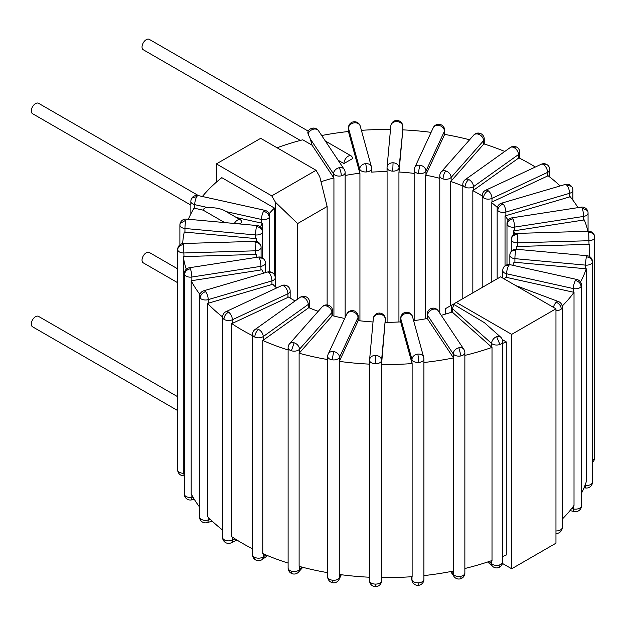<?xml version="1.0" encoding="UTF-8"?>
<svg xmlns="http://www.w3.org/2000/svg" width="626" height="626" viewBox="0 0 626 626"><rect width="100%" height="100%" fill="white"/><g stroke="black" fill="none" stroke-linecap="round" stroke-linejoin="round"><path stroke-width="0.94" d="M275.456 286.865L275.456 202.253L271.762 195.86L216.4 163.895L216.4 182.15M202.37 196.494A203.575 117.531 0 0 1 221.807 177.667L274.462 208.067L274.462 274.869M502.435 563.439L511.677 568.776L511.677 334.37L456.315 302.405L452.621 304.721A3.318 0.861 -100.9 0 0 452.473 304.619A3.318 0.861 -100.9 0 0 452.058 304.862L445.243 308.798L445.243 314.182M452.058 304.862A3.318 0.861 -100.9 0 0 452.027 304.932A6.002 6.002 0 0 0 451.682 306.943A6.002 3.466 0 0 0 452.653 308.829A6.002 4.108 -48.4 0 1 454.233 304.666A4.452 2.574 -120 0 0 452.621 304.721M454.233 304.666L484.399 322.664L500.62 337.085A6.002 4.108 131.6 0 0 496.629 336.663A6.002 4.108 131.6 0 0 491.598 343.455A6.002 3.466 0 0 0 499.9 344.472A6.002 3.466 0 0 0 502.639 341.569A6.002 6.002 0 0 0 500.62 337.085M502.31 339.613L506.277 341.906L506.277 555.004A203.575 117.531 0 0 1 502.639 556.498M562.265 519.087A203.575 117.531 0 0 0 574.019 505.417L574.019 292.319A6.002 3.466 180 0 1 573.353 292.193L506.59 277.396A6.002 3.466 180 0 1 505.761 277.169A130.498 75.339 180 0 1 504.337 278.985M581.507 493.218A203.575 117.531 0 0 0 586.233 481.879L586.233 268.781A6.002 3.466 180 0 1 585.537 268.734L514.908 262.278A6.002 3.466 180 0 1 514.016 262.153A130.498 75.339 180 0 1 512.78 265.283M256.918 257.302A130.498 75.339 180 0 1 256.316 254.359A6.002 3.466 180 0 1 255.4 254.43L183.989 256.59A6.002 3.466 180 0 1 183.293 256.582L183.293 469.688A203.575 117.531 0 0 0 184.302 475.212M191.861 280.651L260.932 269.962L260.932 266.34A6.002 3.466 0 0 0 265.385 262.99A6.002 6.002 0 0 0 264.829 260.463A6.002 4.734 155.1 0 0 259.383 258.092A6.002 1.268 81.2 0 1 260.932 266.34L191.861 277.028A6.002 1.268 -98.8 0 0 190.304 268.781A6.002 1.268 -98.8 0 0 189.388 267.748A6.002 6.002 0 0 0 184.302 273.679A6.002 3.466 0 0 0 184.506 274.579A6.002 3.466 0 0 0 191.861 277.028L191.861 280.651A6.002 3.466 180 0 1 191.18 280.73L191.18 493.828A203.575 117.531 0 0 0 199.498 506.958M208.223 303.242L271.942 284.494L271.942 280.871A6.002 3.466 0 0 0 275.221 277.787A6.002 6.002 0 0 0 273.719 273.812A6.002 4.366 138.6 0 0 269.219 272.881A6.002 2.222 73.6 0 1 271.942 280.871L208.223 299.619A6.002 2.222 -106.4 0 0 205.5 291.63A6.002 2.222 -106.4 0 0 203.802 290.769A6.002 6.002 0 0 0 199.498 296.528A6.002 3.466 0 0 0 200.148 298.101A6.002 3.466 0 0 0 208.223 299.619L208.223 303.242A6.002 3.466 180 0 1 207.589 303.399L207.589 516.497A203.575 117.531 0 0 0 222.582 530.042M252.56 548.767A203.575 117.531 180 0 1 231.8 536.709L231.8 323.611A203.575 117.531 0 0 0 252.56 335.669M318.219 311.318A130.498 75.339 180 0 1 308.759 307.648A6.002 3.466 180 0 1 308.235 308.086L263.233 340.168A6.002 3.466 180 0 1 262.764 340.466L262.764 553.564A203.575 117.531 0 0 0 288.116 563.095M464.86 568.494A203.575 117.531 0 0 0 492.013 560.505L492.013 347.399A6.002 3.466 180 0 1 491.598 347.078L452.653 312.452A6.002 3.466 180 0 1 452.207 311.983A130.498 75.339 180 0 1 441.22 315.308M453.545 357.908A203.575 117.531 0 0 1 423.912 362.493L423.904 575.591A203.575 117.531 0 0 0 453.545 571.006L453.545 357.908A6.002 3.466 180 0 1 453.255 357.548L427.628 319.002A6.002 3.466 180 0 1 427.362 318.493A130.498 75.339 180 0 1 413.614 320.661M381.57 364.097L385.311 319.244A6.002 3.466 0 0 0 385.319 319.064A6.002 6.002 0 0 0 379.497 313.063L379.317 314.166A6.002 4.898 5.2 0 1 385.311 319.244L381.57 360.474A6.002 4.898 -174.8 0 0 375.569 355.396A6.002 4.898 -174.8 0 0 369.598 359.754A6.002 4.898 -174.8 0 0 369.575 360.114A6.002 3.466 0 0 0 369.567 360.294A6.002 3.466 0 0 0 375.256 363.753A6.002 3.466 0 0 0 381.57 360.474L381.57 364.097A6.002 3.466 180 0 1 381.492 364.496L381.492 577.595A203.575 117.531 0 0 0 412.127 576.671L412.127 363.573A6.002 3.466 180 0 1 411.978 363.182L400.797 322.398A6.002 3.466 180 0 1 400.718 321.874A130.498 75.339 180 0 1 385.319 322.335M299.471 352.892L331.936 316.107L331.936 312.484A6.002 3.466 0 0 0 332.586 310.911A6.002 6.002 0 0 0 328.282 305.152A6.002 2.222 106.4 0 0 326.584 306.004A6.002 4.366 41.4 0 1 331.936 312.484L299.471 349.269A6.002 4.366 -138.6 0 0 294.118 342.798A6.002 4.366 -138.6 0 0 289.619 343.721A6.002 6.002 0 0 0 288.116 347.696A6.002 3.466 0 0 0 291.395 350.787A6.002 3.466 0 0 0 299.471 349.269L299.471 352.892A6.002 3.466 180 0 1 299.118 353.236L299.118 566.334A203.575 117.531 0 0 0 327.695 572.673M339.495 360.983L358.009 321.107L358.009 317.484A6.002 3.466 0 0 0 358.213 316.584A6.002 6.002 0 0 0 353.127 310.652A6.002 1.268 98.8 0 0 352.211 311.685A6.002 4.734 24.9 0 1 358.009 317.484L339.495 357.368A6.002 4.734 -155.1 0 0 333.697 351.569A6.002 4.734 -155.1 0 0 328.259 353.94A6.002 6.002 0 0 0 327.695 356.468A6.002 3.466 0 0 0 332.148 359.817A6.002 3.466 0 0 0 339.495 357.368L339.495 360.983A6.002 3.466 180 0 1 339.276 361.366L339.276 574.465A203.575 117.531 0 0 0 369.583 577.235L369.567 580.638A6.002 3.466 180 0 1 369.575 580.458M496.473 279.219A3.318 2.574 -150 0 0 495.213 279.947M456.315 302.405L500.604 276.833L555.966 308.798L511.677 334.37M271.762 195.86L316.06 170.288L319.745 176.681L327.132 206.51L327.132 304.932M316.06 170.288L260.69 138.323L216.4 163.895M511.677 568.776L555.966 543.204L555.966 308.798M207.589 303.399A203.575 117.531 0 0 0 222.59 316.944M191.18 280.73A203.575 117.531 0 0 0 199.89 294.384M183.293 256.582A203.575 117.531 0 0 0 186.282 269.219M256.05 241.417A130.498 75.339 180 0 1 256.503 238.608A6.002 3.466 180 0 1 255.588 238.569L184.952 232.105A6.002 3.466 180 0 1 184.271 232.019A203.575 117.531 0 0 0 182.698 243.584M234.359 223.466A6.002 3.466 -60 0 1 240.439 219.851L226.189 211.627C222.371 208.912 216.189 207.542 207.629 207.519L194.717 204.655A6.002 1.753 -77.5 0 1 196.869 196.517L191.869 198.098A6.002 6.002 0 0 0 190.86 201.415A6.002 3.466 0 0 0 194.717 204.655L194.717 208.278A6.002 3.466 180 0 1 194.076 208.114A203.575 117.531 0 0 0 188.363 219.256M348.533 131.906L359.723 172.682L359.723 169.059A6.002 3.466 0 0 0 366.586 171.939A6.002 0.767 -95.2 0 0 365.647 163.613A6.002 4.844 164.7 0 0 359.723 169.059L348.533 128.283A6.002 4.844 -15.3 0 1 354.465 122.837L353.917 121.765A6.002 6.002 0 0 0 348.463 127.735A6.002 3.466 0 0 0 348.533 128.283L348.533 131.906A6.002 3.466 180 0 1 348.463 131.507A203.575 117.531 0 0 0 321.686 135.521M390.499 129.496A203.575 117.531 0 0 0 361.398 130.341M431.087 132.36A203.575 117.531 0 0 0 402.8 129.864M469.602 139.786A203.575 117.531 0 0 0 444.609 134.41A6.002 3.466 180 0 1 444.468 134.809L425.962 174.685A6.002 3.466 180 0 1 425.657 175.186A130.498 75.339 180 0 1 439.781 178.308M504.759 151.461A203.575 117.531 0 0 0 483.882 143.886A6.002 3.466 180 0 1 483.601 144.254L451.135 181.039A6.002 3.466 180 0 1 450.657 181.493A130.498 75.339 180 0 1 462.802 186.008M262.764 340.466A203.575 117.531 0 0 0 288.116 349.997M299.118 353.236A203.575 117.531 0 0 0 327.695 359.574M339.276 361.366A203.575 117.531 0 0 0 369.583 364.136L369.583 577.235M381.492 364.496A203.575 117.531 0 0 0 412.127 363.573M464.86 355.396A203.575 117.531 0 0 0 492.013 347.399M562.164 306.083A203.575 117.531 0 0 0 574.019 292.319M580.513 282.021A203.575 117.531 0 0 0 586.233 268.781M589.121 256.3A203.575 117.531 0 0 0 589.755 246.996A203.575 117.531 0 0 0 589.708 244.289A6.002 3.466 180 0 1 589.011 244.336L517.6 246.495A6.002 3.466 180 0 1 516.677 246.48A130.498 75.339 180 0 1 516.685 246.996A130.498 75.339 180 0 1 516.622 249.273M587.924 231.268A203.575 117.531 0 0 0 584.277 219.922A6.002 3.466 180 0 1 583.62 220.047L514.541 230.728A6.002 3.466 180 0 1 513.641 230.83A130.498 75.339 180 0 1 514.721 233.983M577.994 207.629A203.575 117.531 0 0 0 570.2 196.728A6.002 3.466 180 0 1 569.597 196.932L505.878 215.68A6.002 3.466 180 0 1 505.033 215.884A130.498 75.339 180 0 1 508.148 220.211M560.137 185.945A203.575 117.531 0 0 0 548.079 175.742A6.002 3.466 180 0 1 547.562 176.016L491.989 201.995A6.002 3.466 180 0 1 491.23 202.3A130.498 75.339 180 0 1 497.334 207.519M535.347 167.017A203.575 117.531 0 0 0 518.876 157.869A6.002 3.466 180 0 1 518.469 158.19L473.467 190.281A6.002 3.466 180 0 1 472.833 190.664A130.498 75.339 180 0 1 482.208 195.977M502.639 343.4A203.575 117.531 0 0 0 506.277 341.906M320.997 181.736A130.498 75.339 180 0 1 333.932 177.964A6.002 3.466 180 0 1 333.533 177.487L312.053 145.169L302.741 139.794A203.575 117.531 0 0 0 277.075 147.775M210.359 519.337L208.223 519.963A6.002 3.466 180 0 1 200.148 518.445A6.002 4.366 138.6 0 0 201.001 520.848A6.002 6.002 0 0 0 207.19 522.632A6.002 2.222 -106.4 0 0 208.223 519.963L208.223 517.17M276.661 287.96A130.498 75.339 180 0 1 272.725 284.22A6.002 3.466 180 0 1 271.942 284.494M392.745 171.148L393.058 162.783A6.002 4.898 -174.8 0 0 387.079 167.142A6.002 4.898 -174.8 0 0 387.064 167.51A6.002 3.466 0 0 0 387.056 167.69A6.002 3.466 0 0 0 392.745 171.148A6.002 3.466 0 0 0 399.052 167.87L399.052 171.493A6.002 3.466 180 0 1 398.934 172.017A130.498 75.339 180 0 1 414.162 173.41M399.052 171.493L402.792 130.263A6.002 3.466 180 0 0 402.8 130.083A6.002 3.466 180 0 0 402.792 129.903M366.586 171.939A6.002 3.466 0 0 0 371.648 168.519L371.648 172.127A130.498 75.339 180 0 1 387.087 171.657A6.002 3.466 180 0 1 387.056 171.313A6.002 3.466 180 0 1 387.064 171.133M263.789 273.124A130.498 75.339 180 0 1 261.801 269.79A6.002 3.466 180 0 1 260.932 269.962M287.944 297.389L287.944 293.766A6.002 3.466 0 0 0 290.167 291.074A6.002 6.002 0 0 0 287.647 286.184A6.002 3.811 125.5 0 0 284.165 286.176A6.002 3.083 64.9 0 1 287.944 293.766L232.363 319.753A6.002 3.083 -115.1 0 0 228.592 312.155A6.002 3.083 -115.1 0 0 226.049 311.623A6.002 6.002 0 0 0 222.582 317.061A6.002 3.466 0 0 0 223.92 319.237A6.002 3.466 0 0 0 232.363 319.753L232.363 323.376L287.944 297.389A6.002 3.466 180 0 0 288.609 297.029A130.498 75.339 180 0 0 295.096 300.95M232.363 323.376A6.002 3.466 180 0 1 231.8 323.611M344.73 318.438A130.498 75.339 180 0 1 332.289 315.614A6.002 3.466 180 0 1 331.936 316.107M373.026 321.96A130.498 75.339 180 0 1 358.174 320.582A6.002 3.466 180 0 1 358.009 321.107M369.583 364.136A6.002 3.466 180 0 1 369.567 363.917A6.002 3.466 180 0 1 369.575 363.737M240.439 219.851A6.002 3.466 -60 0 1 241.683 222.598L239.39 223.928M236.393 217.512L261.472 223.075A6.002 3.466 180 0 0 262.357 223.224L262.357 230.11M260.4 226.941A130.498 75.339 180 0 1 262.357 223.224M194.717 208.278L203.129 210.14C203.653 208.458 205.148 207.582 207.629 207.519M224.671 222.582L203.129 210.14M269.094 213.74A130.498 75.339 180 0 1 274.462 208.067M343.924 163.574A6.002 3.466 -60 0 1 346.546 157.533A6.002 3.466 -60 0 1 351.17 155.921A6.002 3.466 -60 0 1 352.415 158.668L343.924 163.574L338.095 160.209M345.145 175.483A130.498 75.339 180 0 1 359.934 173.199A6.002 3.466 180 0 1 359.723 172.682M516.677 246.48L516.677 247.52M513.641 230.83L513.641 234.64M505.033 215.884L505.033 265.823M491.23 202.3L491.23 282.248M256.503 238.608L256.503 241.511M359.934 173.199L359.934 320.802M387.087 171.657L387.087 322.335M398.934 172.017L398.934 321.983M425.657 175.186L425.657 318.814M450.657 181.493L450.657 305.676M472.833 190.664L472.833 292.866M333.932 177.964L333.932 316.036M301.74 567.039L299.471 569.613A6.002 3.466 180 0 1 291.395 571.131A6.002 2.222 106.4 0 0 292.428 573.799A6.002 6.002 0 0 0 298.625 572.007A6.002 4.366 -138.6 0 0 299.471 569.613L299.471 566.436M294.118 342.798L291.395 350.787M309.573 302.28A6.002 6.002 0 0 0 306.114 296.841A6.002 3.083 115.1 0 0 303.571 297.381A6.002 3.811 54.5 0 1 308.235 304.463A6.002 3.466 0 0 0 309.573 302.28L309.573 307.992M255.079 329.479A6.002 6.002 0 0 0 252.56 334.362A6.002 3.466 0 0 0 254.79 337.062A6.002 3.466 0 0 0 263.233 336.545A6.002 3.811 -125.5 0 0 258.569 329.464A6.002 3.811 -125.5 0 0 255.079 329.479L300.089 297.389A6.002 3.811 54.5 0 1 303.571 297.381M265.964 554.941L263.233 556.89A6.002 3.466 180 0 1 254.79 557.398A6.002 3.083 115.1 0 0 256.026 560.145A6.002 6.002 0 0 0 262.051 559.597A6.002 3.811 -125.5 0 0 263.233 556.89L263.233 553.767M258.569 329.464C256.269 331.397 255.009 333.924 254.79 337.062M340.904 574.684L339.495 577.704A6.002 3.466 180 0 1 332.148 580.161A6.002 1.268 98.8 0 0 332.782 582.743A6.002 6.002 0 0 0 339.143 579.34A6.002 4.734 -155.1 0 0 339.495 577.704L339.495 574.496M333.697 351.569L332.148 359.817M381.547 581.186L381.57 580.818A6.002 3.466 180 0 1 375.256 584.097L375.389 586.64A6.002 6.002 0 0 0 381.547 581.186A6.002 4.898 -174.8 0 0 381.57 580.818L381.57 577.602M375.569 355.396L375.256 363.753M406.172 312.257A6.002 0.767 84.8 0 1 406.72 313.336A6.002 4.844 -15.3 0 1 412.511 316.646A6.002 6.002 0 0 0 400.718 318.235A6.002 3.466 0 0 0 400.797 318.775L400.797 322.398M423.841 358.471A6.002 4.844 164.7 0 0 423.7 357.43A6.002 4.844 164.7 0 0 417.91 354.113A6.002 4.844 164.7 0 0 411.978 359.559A6.002 3.466 0 0 0 418.849 362.438A6.002 3.466 0 0 0 423.912 359.011L423.912 579.355A6.002 3.466 180 0 1 418.849 582.783A6.002 0.767 84.8 0 1 418.458 585.333A6.002 6.002 0 0 0 423.912 579.355M411.978 576.679L411.978 579.903A6.002 4.844 164.7 0 0 412.119 580.944A6.002 6.002 0 0 0 418.458 585.333M417.91 354.113L418.849 362.438M431.932 308.274A6.002 1.753 77.5 0 1 433.231 309.236A6.002 4.578 -33.6 0 1 438.231 310.809A6.002 6.002 0 0 0 427.229 314.135A6.002 3.466 0 0 0 427.628 315.379L427.628 319.002M464.86 352.681A6.002 6.002 0 0 0 463.858 349.355A6.002 4.578 146.4 0 0 458.858 347.782A6.002 4.578 146.4 0 0 453.255 353.925A6.002 3.466 0 0 0 461.01 355.912A6.002 3.466 0 0 0 464.86 352.681L464.86 573.025A6.002 3.466 180 0 1 461.01 576.256A6.002 1.753 77.5 0 1 460.157 578.886A6.002 6.002 0 0 0 464.86 573.025M453.255 571.068L453.255 574.269A6.002 4.578 146.4 0 0 453.858 576.35A6.002 6.002 0 0 0 460.157 578.886M458.858 347.782L461.01 355.912M496.629 336.663L499.9 344.472M502.639 561.913A6.002 3.466 180 0 1 499.9 564.816A6.002 2.668 69.4 0 1 498.742 567.532A6.002 6.002 0 0 0 502.639 561.913L502.639 341.569M491.598 560.646L491.598 563.799A6.002 4.108 131.6 0 0 492.646 566.397A6.002 6.002 0 0 0 498.742 567.532M503.742 267.216A6.002 4.578 33.6 0 1 508.742 265.635A6.002 1.753 -77.5 0 1 510.041 264.681A6.002 6.002 0 0 0 502.741 270.542A6.002 3.466 0 0 0 506.59 273.773L506.59 277.396M581.507 285.331A6.002 6.002 0 0 0 576.804 279.47A6.002 1.753 102.5 0 0 575.505 280.432A6.002 1.753 102.5 0 0 573.353 288.57A6.002 3.466 0 0 0 581.108 286.575A6.002 3.466 0 0 0 581.507 285.331L581.507 505.675A6.002 3.466 180 0 1 581.108 506.919A6.002 4.578 33.6 0 1 580.505 509.001A6.002 6.002 0 0 0 581.507 505.675M573.353 506.317L573.353 508.915A6.002 1.753 102.5 0 0 574.206 511.536A6.002 6.002 0 0 0 580.505 509.001M575.505 280.432C578.917 281.481 580.779 283.531 581.108 286.575M509.846 264.634L509.846 255.236A6.002 6.002 0 0 1 510.057 253.647A6.002 4.844 15.3 0 1 515.847 250.33A6.002 0.767 -84.8 0 1 516.395 249.258A6.002 6.002 0 0 0 510.057 253.647A6.002 4.844 15.3 0 0 509.916 254.688A6.002 3.466 0 0 0 509.846 255.236A6.002 3.466 0 0 0 514.908 258.655L514.908 262.278M592.478 261.691A6.002 6.002 0 0 0 587.024 255.713A6.002 0.767 95.2 0 0 586.476 256.793A6.002 0.767 95.2 0 0 585.537 265.119A6.002 3.466 0 0 0 592.407 262.231A6.002 3.466 0 0 0 592.478 261.691L592.478 482.036A6.002 3.466 180 0 1 592.407 482.576A6.002 4.844 15.3 0 1 592.266 483.624A6.002 6.002 0 0 0 592.478 482.036M585.537 483.898L585.537 485.463A6.002 0.767 95.2 0 0 585.928 488.014A6.002 6.002 0 0 0 592.266 483.624M586.476 256.793C590.083 257.419 592.063 259.227 592.407 262.231M511.285 239.594A6.002 4.898 -5.2 0 1 517.287 234.507L517.099 233.412A6.002 6.002 0 0 0 511.278 239.414L511.278 239.414A6.002 3.466 0 0 0 511.285 239.594A6.002 3.466 0 0 0 517.6 242.872L517.6 246.495M517.287 234.507L517.6 242.872L589.011 240.713A6.002 3.466 0 0 0 594.7 237.246A6.002 3.466 0 0 0 594.692 237.066C594.34 234.108 592.345 232.536 588.698 232.348L589.011 244.336M594.692 457.41A6.002 3.466 180 0 1 594.7 457.59L594.7 237.246A6.002 6.002 0 0 0 588.518 231.252L588.698 232.348M507.193 224.656A6.002 4.734 -24.9 0 1 512.991 218.857A6.002 1.268 -98.8 0 0 512.076 217.825A6.002 6.002 0 0 0 506.99 223.764A6.002 3.466 0 0 0 507.193 224.656A6.002 3.466 0 0 0 514.541 227.105L514.541 230.728M582.063 208.176L587.509 210.547A6.002 6.002 0 0 0 581.147 207.143A6.002 1.268 81.2 0 1 582.063 208.176A6.002 1.268 81.2 0 1 583.62 216.424A6.002 3.466 0 0 0 588.064 213.075L588.064 231.26M497.803 210.539A6.002 4.366 -41.4 0 1 503.155 204.068A6.002 2.222 -106.4 0 0 501.465 203.207A6.002 6.002 0 0 0 497.154 208.967A6.002 3.466 0 0 0 497.803 210.539A6.002 3.466 0 0 0 505.878 212.058L505.878 215.68M566.874 185.319L571.374 186.251A6.002 6.002 0 0 0 565.176 184.467A6.002 2.222 73.6 0 1 566.874 185.319A6.002 2.222 73.6 0 1 569.597 193.309A6.002 3.466 0 0 0 572.876 190.226L572.876 200.132M483.546 197.863A6.002 3.811 -54.5 0 1 488.21 190.781A6.002 3.083 -115.1 0 0 485.666 190.241A6.002 6.002 0 0 0 482.208 195.68A6.002 3.466 0 0 0 483.546 197.863A6.002 3.466 0 0 0 491.989 198.372L491.989 201.995M543.783 164.794L547.265 164.81A6.002 6.002 0 0 0 541.24 164.262A6.002 3.083 64.9 0 1 543.783 164.794A6.002 3.083 64.9 0 1 547.562 172.393A6.002 3.466 0 0 0 549.784 169.693L549.784 177.056M235.055 538.837L232.363 540.097A6.002 3.466 180 0 1 223.92 539.581A6.002 3.811 125.5 0 0 225.102 542.288A6.002 6.002 0 0 0 231.135 542.836A6.002 3.083 -115.1 0 0 232.363 540.097L232.363 537.085M228.592 312.155C225.751 313.775 224.194 316.138 223.92 319.237M193.019 497.193L191.861 497.373A6.002 3.466 180 0 1 184.506 494.923A6.002 4.734 155.1 0 0 184.858 496.551A6.002 6.002 0 0 0 191.227 499.955A6.002 1.268 -98.8 0 0 191.861 497.373L191.861 495.119M190.304 268.781C186.783 269.618 184.85 271.551 184.506 274.579M183.989 256.59L183.496 243.506A6.002 6.002 0 0 0 177.674 249.508L177.674 249.508A6.002 3.466 0 0 0 177.682 249.688A6.002 3.466 0 0 0 183.989 252.967L255.4 250.807A6.002 3.466 0 0 0 261.089 247.34A6.002 3.466 0 0 0 261.081 247.16A6.002 4.898 174.8 0 0 261.065 246.8A6.002 4.898 174.8 0 0 255.087 242.442L255.4 254.43M183.903 473.311A6.002 3.466 180 0 1 177.682 470.032A6.002 4.898 174.8 0 0 177.698 470.392A6.002 6.002 0 0 0 183.856 475.846L183.989 473.733M183.676 244.602C180.03 245.009 178.034 246.699 177.682 249.688M262.45 232.066A6.002 4.844 -164.7 0 0 256.527 226.62A6.002 0.767 95.2 0 0 255.588 234.946A6.002 3.466 0 0 0 262.45 232.066A6.002 3.466 0 0 0 262.529 231.518L262.529 257.881M179.967 224.523A6.002 3.466 0 0 0 179.889 225.063A6.002 3.466 0 0 0 184.952 228.482A6.002 0.767 -84.8 0 1 185.891 220.164A6.002 0.767 -84.8 0 1 186.438 219.084L257.067 225.54A6.002 0.767 95.2 0 0 256.527 226.62M185.891 220.164L180.108 223.474A6.002 6.002 0 0 0 179.889 225.063L179.889 244.844M269.235 217.457A6.002 4.578 -146.4 0 0 263.624 211.314A6.002 1.753 102.5 0 0 261.472 219.452A6.002 3.466 0 0 0 269.235 217.457A6.002 3.466 0 0 0 269.626 216.213L269.626 271.801M196.869 196.517A6.002 1.753 -77.5 0 1 198.168 195.562L264.923 210.352A6.002 1.753 102.5 0 0 263.624 211.314M190.86 205.093L32.544 113.689A6.002 3.466 -60 0 1 31.3 110.935A6.002 3.466 -60 0 1 33.921 104.894A6.002 3.466 -60 0 1 38.546 103.29L198.489 195.633M177.674 410.57L32.544 326.788A6.002 3.466 -60 0 1 31.3 324.033A6.002 3.466 -60 0 1 33.921 317.992A6.002 3.466 -60 0 1 38.546 316.388L177.674 396.712M341.287 175.851A6.002 1.753 -102.5 0 0 339.143 167.713A6.002 4.578 146.4 0 0 333.533 173.864A6.002 3.466 0 0 0 341.287 175.851A6.002 3.466 0 0 0 345.145 172.619L345.145 317.554M312.053 145.169L310.324 138.949L308.078 134.089A6.002 4.578 -33.6 0 1 313.509 129.175A6.002 4.578 -33.6 0 1 318.509 130.748L344.136 169.294A6.002 4.578 146.4 0 0 339.143 167.713M308.078 134.089L307.796 132.235A6.002 6.002 0 0 1 312.217 128.213L313.509 129.175M300.331 140.435L143.276 49.759A6.002 3.466 -60 0 1 142.032 47.013A6.002 3.466 -60 0 1 144.645 40.972A6.002 3.466 -60 0 1 149.278 39.36L308.266 131.155M177.674 282.717L143.276 262.857A6.002 3.466 -60 0 1 142.032 260.111A6.002 3.466 -60 0 1 144.645 254.07A6.002 3.466 -60 0 1 149.278 252.458L177.674 268.851M354.465 122.837A6.002 4.844 -15.3 0 1 360.255 126.155L371.437 166.931A6.002 4.844 164.7 0 0 365.647 163.613M390.804 126.28A6.002 4.898 5.2 0 1 390.82 125.912A6.002 4.898 5.2 0 1 396.798 121.554A6.002 4.898 5.2 0 1 402.792 126.64A6.002 3.466 0 0 0 402.8 126.46L402.8 130.083M396.798 121.554L396.978 120.458A6.002 6.002 0 0 0 390.82 125.912L387.079 167.142A6.002 6.002 0 0 0 387.056 167.69L387.056 171.313M418.606 173.512A6.002 1.268 -81.2 0 1 420.163 165.264A6.002 4.734 -155.1 0 0 414.717 167.643A6.002 6.002 0 0 0 414.162 170.17A6.002 3.466 0 0 0 418.606 173.512A6.002 3.466 0 0 0 425.962 171.062L425.962 174.685M438.67 125.388L439.593 124.355A6.002 6.002 0 0 0 433.223 127.759A6.002 4.734 24.9 0 1 438.67 125.388A6.002 4.734 24.9 0 1 444.468 131.186A6.002 3.466 0 0 0 444.671 130.286L444.671 134.426M443.059 178.934A6.002 2.222 -73.6 0 1 445.782 170.945A6.002 4.366 -138.6 0 0 441.283 171.876A6.002 6.002 0 0 0 439.781 175.843A6.002 3.466 0 0 0 443.059 178.934A6.002 3.466 0 0 0 451.135 177.416L451.135 181.039M478.248 134.16L479.946 133.299A6.002 6.002 0 0 0 473.749 135.083A6.002 4.366 41.4 0 1 478.248 134.16A6.002 4.366 41.4 0 1 483.601 140.631A6.002 3.466 0 0 0 484.25 139.058L484.25 144.003M465.024 187.166A6.002 3.083 -64.9 0 1 468.804 179.576A6.002 3.811 -125.5 0 0 465.314 179.584A6.002 6.002 0 0 0 462.802 184.474A6.002 3.466 0 0 0 465.024 187.166A6.002 3.466 0 0 0 473.467 186.658L473.467 190.281M513.805 147.486L516.348 146.953A6.002 6.002 0 0 0 510.323 147.501A6.002 3.811 54.5 0 1 513.805 147.486A6.002 3.811 54.5 0 1 518.469 154.567A6.002 3.466 0 0 0 519.807 152.392L519.807 158.331M555.966 310.606A6.002 3.466 0 0 0 561.295 309.033A6.002 3.466 0 0 0 562.265 307.139L562.265 527.483A6.002 3.466 180 0 1 561.295 529.377A6.002 4.108 48.4 0 1 560.247 531.975A6.002 6.002 0 0 0 562.265 527.483M562.265 307.139A6.002 6.002 0 0 0 558.369 301.521A6.002 2.668 110.6 0 0 556.256 302.241A6.002 2.668 110.6 0 0 553.4 307.311M556.256 302.241C559.323 303.68 560.998 305.95 561.295 309.033M205.5 291.63C202.245 292.882 200.461 295.042 200.148 298.101M297.6 299.158L297.6 223.56L327.132 206.51M297.6 223.56L275.456 202.253M200.148 518.445A6.002 3.466 180 0 1 199.498 516.873A6.002 6.002 0 0 0 201.001 520.848M291.395 571.131A6.002 3.466 180 0 1 288.116 568.04A6.002 6.002 0 0 0 292.428 573.799M289.619 343.721L322.085 306.936A6.002 4.366 41.4 0 1 326.584 306.004M263.233 340.168L263.233 336.545L308.235 304.463L308.235 308.086M254.79 557.398A6.002 3.466 180 0 1 252.56 554.706A6.002 6.002 0 0 0 256.026 560.145M332.148 580.161A6.002 3.466 180 0 1 327.695 576.812A6.002 6.002 0 0 0 332.782 582.743M328.259 353.94L346.765 314.056A6.002 4.734 24.9 0 1 352.211 311.685M375.256 584.097A6.002 3.466 180 0 1 369.567 580.638A6.002 6.002 0 0 0 375.389 586.64M373.323 318.884A6.002 4.898 5.2 0 1 373.339 318.524A6.002 4.898 5.2 0 1 379.317 314.166M418.849 582.783A6.002 3.466 180 0 1 411.978 579.903L411.118 576.742M406.72 313.336A6.002 4.844 -15.3 0 0 400.797 318.775L411.978 359.559L411.978 363.182M461.01 576.256A6.002 3.466 180 0 1 453.255 574.269L451.377 571.444M433.231 309.236A6.002 4.578 -33.6 0 0 427.628 315.379L453.255 353.925L453.255 357.548M491.598 347.078L491.598 343.455L452.653 308.829L452.653 312.452M499.9 564.816A6.002 3.466 180 0 1 491.598 563.799L489.039 561.522M581.108 506.919A6.002 3.466 180 0 1 573.353 508.915L571.663 508.539M508.742 265.635A6.002 1.753 -77.5 0 0 506.59 273.773L573.353 288.57L573.353 292.193M592.407 482.576A6.002 3.466 180 0 1 585.537 485.463L584.981 485.408M515.847 250.33A6.002 0.767 -84.8 0 0 514.908 258.655L585.537 265.119L585.537 268.734M592.478 462.254A6.002 6.002 0 0 0 594.7 457.59A6.002 3.466 180 0 1 592.478 460.282M512.991 218.857A6.002 1.268 -98.8 0 1 514.541 227.105L583.62 216.424L583.62 220.047M503.155 204.068A6.002 2.222 -106.4 0 1 505.878 212.058L569.597 193.309L569.597 196.932M488.21 190.781A6.002 3.083 -115.1 0 1 491.989 198.372L547.562 172.393L547.562 176.016M223.92 539.581A6.002 3.466 180 0 1 222.582 537.398A6.002 6.002 0 0 0 225.102 542.288M226.049 311.623L281.622 285.636A6.002 3.083 64.9 0 1 284.165 286.176M184.506 494.923A6.002 3.466 180 0 1 184.302 494.024A6.002 6.002 0 0 0 184.858 496.551M189.388 267.748L258.46 257.059A6.002 1.268 81.2 0 1 259.383 258.092M177.682 470.032A6.002 3.466 180 0 1 177.674 469.852A6.002 6.002 0 0 0 177.698 470.392M183.496 243.506L254.907 241.346L255.087 242.442M184.952 232.105L184.952 228.482L255.588 234.946L255.588 238.569M226.189 211.627L261.472 219.452L261.472 223.075M310.324 138.949L333.533 173.864L333.533 177.487M371.578 167.971A6.002 4.844 164.7 0 0 371.437 166.931A6.002 6.002 0 0 1 371.648 168.519M393.058 162.783A6.002 4.898 -174.8 0 1 399.052 167.87L402.792 130.263M420.163 165.264A6.002 4.734 -155.1 0 1 425.962 171.062L444.468 131.186L444.468 134.809M445.782 170.945A6.002 4.366 -138.6 0 1 451.135 177.416L483.601 140.631L483.601 144.254M468.804 179.576A6.002 3.811 -125.5 0 1 473.467 186.658L518.469 154.567L518.469 158.19M561.295 529.377A6.002 3.466 180 0 1 555.966 530.95M203.802 290.769L267.521 272.028A6.002 2.222 73.6 0 1 269.219 272.881M589.755 256.668L589.755 246.996M199.498 296.528L199.498 516.873M275.221 277.787L275.221 286.645M212.23 521.153L207.19 522.632M332.586 310.911L332.586 315.692M288.116 347.696L288.116 568.04M302.773 567.312L298.625 572.007M328.282 305.152A6.002 6.002 0 0 0 322.085 306.936M252.56 334.362L252.56 554.706M267.607 555.63L262.051 559.597M306.114 296.841A6.002 6.002 0 0 0 300.089 297.389M358.213 316.584L358.213 320.59M327.695 356.468L327.695 576.812M341.28 574.738L339.143 579.34M353.127 310.652A6.002 6.002 0 0 0 346.765 314.056M385.319 319.064L385.319 322.687M379.497 313.063A6.002 6.002 0 0 0 373.339 318.524L369.598 359.754A6.002 6.002 0 0 0 369.567 360.294L369.567 363.917M400.718 318.235L400.718 321.874M410.969 576.757L412.119 580.944M423.912 359.011A6.002 6.002 0 0 0 423.7 357.43L412.511 316.646M427.229 314.135L427.229 318.517M450.689 571.577L453.858 576.35M463.858 349.355L438.231 310.809M451.682 306.943L451.682 312.163M487.677 561.984L492.646 566.397M502.741 270.542L502.741 278.069M570.004 510.605L574.206 511.536M576.804 279.47L510.041 264.681M584.003 487.842L585.928 488.014M587.024 255.713L516.395 249.258M511.278 239.414L511.278 251.339M588.518 231.252L517.099 233.412M506.99 223.764L506.99 264.798M581.147 207.143L512.076 217.825M588.064 213.075A6.002 6.002 0 0 0 587.509 210.547M497.154 208.967L497.154 278.828M565.176 184.467L501.465 203.207M572.876 190.226A6.002 6.002 0 0 0 571.374 186.251M482.208 195.68L482.208 287.459M541.24 164.262L485.666 190.241M549.784 169.693A6.002 6.002 0 0 0 547.265 164.81M290.167 291.074L290.167 298.023M222.582 317.061L222.582 537.398M237.027 540.082L231.135 542.836M287.647 286.184A6.002 6.002 0 0 0 281.622 285.636M265.385 262.99L265.385 272.654M184.302 273.679L184.302 494.024M194.373 499.47L191.227 499.955M264.829 260.463A6.002 6.002 0 0 0 258.46 257.059M254.907 241.346A6.002 6.002 0 0 1 261.089 247.34L261.089 257.239M177.674 249.508L177.674 469.852M184.302 475.838L183.856 475.846M186.438 219.084A6.002 6.002 0 0 0 180.108 223.474M262.529 231.518A6.002 6.002 0 0 0 257.067 225.54M269.626 216.213A6.002 6.002 0 0 0 264.923 210.352M198.168 195.562A6.002 6.002 0 0 0 191.869 198.098M190.86 201.415L190.86 213.881M351.17 155.921L325.332 141.006M318.509 130.748A6.002 6.002 0 0 0 312.217 128.213M345.145 172.619A6.002 6.002 0 0 0 344.136 169.294M348.463 127.735L348.463 131.507M360.255 126.155A6.002 6.002 0 0 0 353.917 121.765M402.8 126.46A6.002 6.002 0 0 0 396.978 120.458M414.162 170.17L414.162 320.59M433.223 127.759L414.717 167.643M444.671 130.286A6.002 6.002 0 0 0 439.593 124.355M439.781 175.843L439.781 313.149M473.749 135.083L441.283 171.876M484.25 139.058A6.002 6.002 0 0 0 479.946 133.299M462.802 184.474L462.802 298.657M510.323 147.501L465.314 179.584M519.807 152.392A6.002 6.002 0 0 0 516.348 146.953M558.369 301.521L515.589 285.487M555.966 533.485A6.002 6.002 0 0 0 560.247 531.975M273.719 273.812A6.002 6.002 0 0 0 267.521 272.028"/></g></svg>
